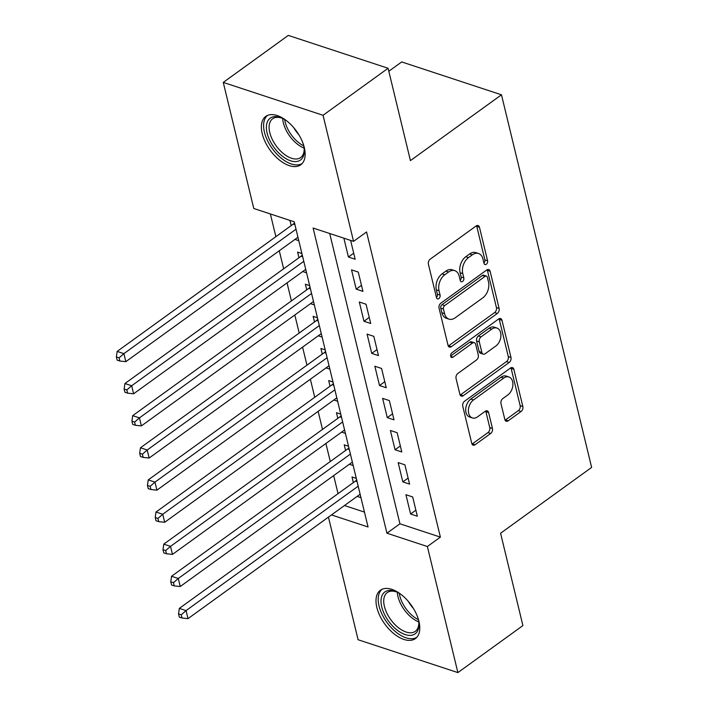 <?xml version="1.0" encoding="UTF-8"?>
<svg xmlns="http://www.w3.org/2000/svg" width="708" height="708" viewBox="0 0 708 708"><rect width="100%" height="100%" fill="white"/><g stroke="black" fill="none" stroke-linecap="round" stroke-linejoin="round"><path stroke-width="1.06" d="M486.325 264.261A2.628 1.761 108.2 0 0 487.582 260.765L479.475 227.268A3.752 2.522 108.2 0 0 478.095 225.542A3.752 2.522 108.2 0 0 476.157 225.958L430.199 259.181A3.752 2.522 108.2 0 0 428.402 264.181L436.509 297.679A2.628 1.761 108.2 0 0 437.473 298.891A2.628 1.761 108.2 0 0 438.827 298.599A2.628 1.761 108.2 0 0 440.084 295.094L439.04 290.767A12.018 8.062 108.2 0 1 444.766 274.766L448.598 271.996A12.018 8.062 108.2 0 1 454.801 270.668A12.018 8.062 108.2 0 1 459.209 276.182L460.253 280.518A2.628 1.761 108.2 0 0 461.218 281.722A2.628 1.761 108.2 0 0 462.581 281.43A2.628 1.761 108.2 0 0 463.829 277.934L462.784 273.598A12.018 8.062 108.2 0 1 468.51 257.597L472.342 254.827A12.018 8.062 108.2 0 1 478.546 253.508A12.018 8.062 108.2 0 1 482.953 259.013L484.006 263.349A2.628 1.761 108.2 0 0 484.971 264.553A2.628 1.761 108.2 0 0 486.325 264.261M483.945 263.102A2.628 1.761 108.2 0 0 484.883 259.88L476.776 226.374A3.752 2.522 108.2 0 0 476.546 225.719M436.447 297.44A2.628 1.761 108.2 0 0 437.385 294.209L436.34 289.873L439.04 290.767M460.2 280.271A2.628 1.761 108.2 0 0 461.138 277.04L460.085 272.704L462.784 273.598M376.851 607.473A29.851 16.249 54.1 0 1 380.4 590.215A29.851 16.249 54.1 0 1 401.861 595.083A29.851 16.249 54.1 0 1 418.924 621.332A29.851 16.249 54.1 0 1 415.375 638.598A29.851 16.249 54.1 0 1 393.913 633.731A29.851 16.249 54.1 0 1 376.851 607.473M262.226 133.679A29.851 16.249 54.1 0 1 265.774 116.413A29.851 16.249 54.1 0 1 287.236 121.28A29.851 16.249 54.1 0 1 304.298 147.538A29.851 16.249 54.1 0 1 300.75 164.796A29.851 16.249 54.1 0 1 279.288 159.928A29.851 16.249 54.1 0 1 262.226 133.679M504.839 419.525A3.752 2.522 108.2 0 0 506.211 421.251A3.752 2.522 108.2 0 0 508.149 420.835L521.044 411.507A3.752 2.522 108.2 0 0 522.84 406.516L513.84 369.31A3.752 2.522 108.2 0 0 512.459 367.585A3.752 2.522 108.2 0 0 510.521 368.001L464.563 401.224A3.752 2.522 108.2 0 0 462.767 406.224L471.767 443.429A3.752 2.522 108.2 0 0 473.148 445.155A3.752 2.522 108.2 0 0 475.086 444.739L490.662 433.473A3.752 2.522 108.2 0 0 492.449 428.482L488.6 412.552A3.752 2.522 108.2 0 0 487.219 410.835A3.752 2.522 108.2 0 0 485.281 411.251L477.564 416.835A10.045 6.735 108.2 0 1 472.378 417.941A10.045 6.735 108.2 0 1 468.413 409.914A10.045 6.735 108.2 0 1 473.475 399.967L503.733 378.09A10.045 6.735 108.2 0 1 508.919 376.983A10.045 6.735 108.2 0 1 512.884 385.002A10.045 6.735 108.2 0 1 507.822 394.958L502.777 398.604A3.752 2.522 108.2 0 0 500.981 403.604L504.839 419.525M331.477 514.928L368.054 526.973L294.227 221.816L253.774 208.488L223.268 82.411L288.306 35.4L388.09 68.269L410.428 160.619L501.476 94.801L591.623 467.422L500.574 533.239L522.911 625.589L457.881 672.6L358.098 639.731L328.441 517.123M388.09 68.269L323.052 115.28L353.549 241.366L313.104 228.038L386.931 533.195L427.375 546.523L457.881 672.6M329.707 233.507L399.931 523.796L440.385 537.115L366.558 231.959L353.549 241.366M440.385 537.115L427.375 546.523M497.326 313.449A3.752 2.522 108.2 0 0 499.113 308.458L490.113 271.252A3.752 2.522 108.2 0 0 488.732 269.527A3.752 2.522 108.2 0 0 486.794 269.943L440.836 303.166A3.752 2.522 108.2 0 0 439.049 308.166L448.049 345.371A3.752 2.522 108.2 0 0 449.421 347.097A3.752 2.522 108.2 0 0 451.359 346.681L497.326 313.449L494.626 312.564A3.752 2.522 108.2 0 0 496.423 307.564L487.414 270.359A3.752 2.522 108.2 0 0 487.184 269.704M501.972 320.281L510.981 357.487A3.752 2.522 108.2 0 1 509.185 362.478L463.227 395.71A3.752 2.522 108.2 0 1 461.289 396.126A3.752 2.522 108.2 0 1 459.908 394.4L456.058 378.479A3.752 2.522 108.2 0 1 457.846 373.479L476.484 360A3.752 2.522 108.2 0 0 478.281 355.009L475.723 344.442A3.752 2.522 108.2 0 0 474.342 342.725A3.752 2.522 108.2 0 0 472.404 343.132L452.996 357.168A2.628 1.761 108.2 0 1 451.642 357.452A2.628 1.761 108.2 0 1 450.607 355.354A2.628 1.761 108.2 0 1 451.934 352.752L498.662 318.972A3.752 2.522 108.2 0 1 500.6 318.556A3.752 2.522 108.2 0 1 501.972 320.281L499.282 319.388L508.282 356.593L510.981 357.487M356.292 478.378L352 476.962L353.354 482.582M348.522 446.252L344.23 444.836L345.584 450.456M340.752 414.136L336.45 412.72L337.813 418.339M332.981 382.01L328.68 380.594L330.043 386.214M325.211 349.885L320.91 348.469L322.273 354.097M317.432 317.768L313.14 316.352L314.502 321.972M309.661 285.643L305.369 284.227L306.732 289.846M301.891 253.526L297.599 252.11L298.962 257.73M343.867 238.171L348.424 257.022L355.168 259.243L350.61 240.393M362.939 291.369L358.275 272.093L351.531 269.872L356.195 289.147L362.939 291.369M370.709 323.494L366.045 304.219L359.31 301.997L363.965 321.273L370.709 323.494M378.479 355.611L373.815 336.335L367.08 334.123L371.735 353.389L378.479 355.611M386.249 387.736L381.585 368.461L374.851 366.24L379.515 385.515L386.249 387.736M394.02 419.853L389.365 400.586L382.621 398.365L387.285 417.631L394.02 419.853M401.799 451.978L397.135 432.703L390.391 430.482L395.055 449.757L401.799 451.978M409.569 484.104L404.905 464.829L398.161 462.607L402.825 481.882L409.569 484.104M405.932 494.733L410.596 513.999L417.339 516.221L412.675 496.945L405.932 494.733M270.376 213.966L275.872 236.676M279.279 250.747L283.642 268.801M287.05 282.873L291.413 300.918M294.82 314.989L299.183 333.043M302.59 347.115L306.953 365.169M310.361 379.231L314.733 397.285M318.131 411.357L322.503 429.411M325.901 443.482L330.273 461.528M333.672 475.599L338.043 493.653M344.486 505.53L364.452 512.105M289.926 220.4L291.192 225.604M294.953 239.41L298.785 240.676M302.723 271.536L306.555 272.792M310.502 303.652L314.325 304.918M318.273 335.778L322.096 337.043M326.043 367.903L329.866 369.16M333.813 400.02L337.645 401.286M341.583 432.146L345.416 433.402M349.354 464.262L353.186 465.528M357.124 496.388L360.956 497.653M501.476 94.801L401.693 61.932L388.807 71.251M223.268 82.411L323.052 115.28M399.931 523.796L386.931 533.195M348.424 257.022L353.708 253.207M356.195 289.147L361.478 285.333M363.965 321.273L369.249 317.45M371.735 353.389L377.019 349.575M379.515 385.515L384.789 381.701M387.285 417.631L392.559 413.817M395.055 449.757L400.33 445.943M402.825 481.882L408.109 478.059M410.596 513.999L415.879 510.185M478.546 253.508L475.847 252.614A12.018 8.062 108.2 0 0 469.643 253.942L472.342 254.827M460.085 272.704A12.018 8.062 108.2 0 1 465.82 256.712L469.643 253.942M454.801 270.668L452.102 269.783A12.018 8.062 108.2 0 0 445.898 271.111L448.598 271.996M436.34 289.873A12.018 8.062 108.2 0 1 442.066 273.881L445.898 271.111M448.279 346.026A3.752 2.522 108.2 0 0 448.668 345.787L494.626 312.564M487.378 277.297A2.628 1.761 108.2 0 0 486.414 276.093A2.628 1.761 108.2 0 0 485.06 276.386L444.712 305.555A2.628 1.761 108.2 0 0 443.456 309.051L444.562 313.617A12.018 8.062 108.2 0 0 448.978 319.131A12.018 8.062 108.2 0 0 455.173 317.804L482.759 297.873A12.018 8.062 108.2 0 0 488.485 281.873L487.378 277.297M486.414 276.093L483.714 275.208A2.628 1.761 108.2 0 0 482.36 275.5L485.06 276.386M448.978 319.131L446.279 318.246A12.018 8.062 108.2 0 1 441.872 312.732L440.765 308.166A2.628 1.761 108.2 0 1 442.013 304.661L482.36 275.5M460.138 395.055A3.752 2.522 108.2 0 0 460.527 394.816L506.485 361.593A3.752 2.522 108.2 0 0 508.282 356.593M474.342 342.725L471.643 341.831A3.752 2.522 108.2 0 0 469.705 342.247L450.633 356.036M495.83 346.017A10.045 6.735 108.2 0 0 500.892 336.07A10.045 6.735 108.2 0 0 496.936 328.043A10.045 6.735 108.2 0 0 491.75 329.149L481.086 336.858A3.752 2.522 108.2 0 0 479.298 341.858L481.856 352.425A3.752 2.522 108.2 0 0 483.228 354.142A3.752 2.522 108.2 0 0 485.166 353.726L495.83 346.017M496.936 328.043L494.237 327.158A10.045 6.735 108.2 0 0 489.051 328.264L491.75 329.149M483.228 354.142L480.537 353.257A3.752 2.522 108.2 0 1 479.157 351.531L476.599 340.973A3.752 2.522 108.2 0 1 478.387 335.973L489.051 328.264M499.282 319.388A3.752 2.522 108.2 0 0 499.043 318.733M508.919 376.983L506.229 376.09A10.045 6.735 108.2 0 0 501.043 377.205L503.733 378.09M472.378 417.941L469.678 417.056A10.045 6.735 108.2 0 1 465.722 409.029A10.045 6.735 108.2 0 1 470.785 399.073L501.043 377.205M472.006 444.084A3.752 2.522 108.2 0 0 472.386 443.845L487.962 432.588A3.752 2.522 108.2 0 0 489.759 427.588L485.9 411.667A3.752 2.522 108.2 0 0 485.67 411.012M505.07 420.18A3.752 2.522 108.2 0 0 505.459 419.941L518.353 410.622A3.752 2.522 108.2 0 0 520.141 405.622L511.141 368.417A3.752 2.522 108.2 0 0 510.91 367.762M294.457 222.79L294.183 223.17A3.823 2.567 -71.8 0 1 293.271 224.1L117.156 351.416L123.9 353.637L125.838 361.664L297.953 237.242M296.015 229.215L123.9 353.637L119.077 357.823L116.377 356.929L117.156 360.142L119.856 361.036L119.077 357.823M125.838 361.664L119.856 361.036M116.377 356.929L117.156 351.416M303.281 144.069A25.833 14.063 54.1 0 1 303.546 145.096A25.833 14.063 54.1 0 1 304.254 149.68A25.833 14.063 54.1 0 1 288.563 159.999A25.833 14.063 54.1 0 1 267.137 133.104A25.833 14.063 54.1 0 1 281.226 117.829A25.833 14.063 54.1 0 1 286.253 120.519M282.049 118.174A23.913 13.018 -125.9 0 0 272.633 118.776A23.913 13.018 -125.9 0 0 269.792 132.608A23.913 13.018 -125.9 0 0 283.466 153.645A23.913 13.018 -125.9 0 0 300.661 157.548A23.913 13.018 -125.9 0 0 304.183 148.795M267.474 115.457A29.656 16.142 -125.9 0 0 264.447 132.219A29.656 16.142 -125.9 0 0 280.988 157.964A29.656 16.142 -125.9 0 0 302.201 163.486M298.732 134.538A18.833 10.248 54.1 0 1 293.873 127.821M417.906 617.863A25.833 14.063 54.1 0 1 418.879 623.482A25.833 14.063 54.1 0 1 413.614 634.678A25.833 14.063 54.1 0 1 386.825 618.553A25.833 14.063 54.1 0 1 386.32 591.127A25.833 14.063 54.1 0 1 395.852 591.631A25.833 14.063 54.1 0 1 400.878 594.313M396.675 591.976A23.913 13.018 -125.9 0 0 388.639 591.8A23.913 13.018 -125.9 0 0 387.258 592.578A23.913 13.018 -125.9 0 0 389.887 618.403A23.913 13.018 -125.9 0 0 413.906 632.12A23.913 13.018 -125.9 0 0 415.277 631.341A23.913 13.018 -125.9 0 0 418.809 622.589M382.099 589.251A29.656 16.142 -125.9 0 0 386.179 621.367A29.656 16.142 -125.9 0 0 415.631 637.908A29.656 16.142 -125.9 0 0 416.826 637.288M413.357 608.34A18.833 10.248 54.1 0 1 408.498 601.614M302.228 254.907L301.953 255.287A3.823 2.567 -71.8 0 1 301.042 256.225L124.927 383.532L131.67 385.754L133.608 393.79L305.723 269.367M303.785 261.332L131.67 385.754L126.847 389.94L124.148 389.055L124.927 392.267L127.626 393.152L126.847 389.94M133.608 393.79L127.626 393.152M124.148 389.055L124.927 383.532M309.998 287.032L309.723 287.413A3.823 2.567 -71.8 0 1 308.812 288.342L132.697 415.658L139.441 417.879L141.379 425.906L313.494 301.484M311.555 293.457L139.441 417.879L134.617 422.065L131.918 421.18L132.697 424.393L135.396 425.278L134.617 422.065M141.379 425.906L135.396 425.278M131.918 421.18L132.697 415.658M317.768 319.158L317.494 319.538A3.823 2.567 -71.8 0 1 316.582 320.467L140.467 447.783L147.211 450.005L149.149 458.032L321.273 333.61M319.326 325.583L147.211 450.005L142.388 454.191L139.688 453.297L140.467 456.51L143.166 457.403L142.388 454.191M149.149 458.032L143.166 457.403M139.688 453.297L140.467 447.783M325.538 351.274L325.264 351.655A3.823 2.567 -71.8 0 1 324.353 352.593L148.238 479.9L154.981 482.121L156.919 490.157L329.043 365.735M327.096 357.699L154.981 482.121L150.158 486.308L147.459 485.423L148.238 488.635L150.937 489.52L150.158 486.308M156.919 490.157L150.937 489.52M147.459 485.423L148.238 479.9M333.318 383.4L333.043 383.78A3.823 2.567 -71.8 0 1 332.123 384.709L156.008 512.026L162.751 514.247L164.698 522.274L336.813 397.852M334.866 389.825L162.751 514.247L157.928 518.433L155.229 517.548L156.008 520.752L158.707 521.646L157.928 518.433M164.698 522.274L158.707 521.646M155.229 517.548L156.008 512.026M341.088 415.516L340.814 415.897A3.823 2.567 -71.8 0 1 339.893 416.835L163.778 544.142L170.522 546.364L172.469 554.399L344.584 429.977M342.637 421.941L170.522 546.364L165.699 550.55L163.008 549.665L163.778 552.877L166.477 553.762L165.699 550.55M172.469 554.399L166.477 553.762M163.008 549.665L163.778 544.142M348.858 447.642L348.584 448.022A3.823 2.567 -71.8 0 1 347.663 448.961L171.548 576.268L178.292 578.489L180.239 586.516L352.354 462.094M350.407 454.067L178.292 578.489L173.469 582.675L170.778 581.79L171.548 585.003L174.248 585.888L173.469 582.675M180.239 586.516L174.248 585.888M170.778 581.79L171.548 576.268M356.628 479.767L356.354 480.148A3.823 2.567 -71.8 0 1 355.434 481.077L179.319 608.393L186.062 610.615L188.009 618.642L360.124 494.219M358.186 486.192L186.062 610.615L181.239 614.801L178.549 613.907L179.328 617.119L182.018 618.013L181.239 614.801M188.009 618.642L182.018 618.013M178.549 613.907L179.319 608.393M484.883 259.88L487.582 260.765M437.385 294.209L440.084 295.094M461.138 277.04L463.829 277.934M465.82 256.712L468.51 257.597M442.066 273.881L444.766 274.766M476.776 226.374L479.475 227.268M448.668 345.787L451.359 346.681M487.414 270.359L490.113 271.252M496.423 307.564L499.113 308.458M442.013 304.661L444.712 305.555M440.765 308.166L443.456 309.051M441.872 312.732L444.562 313.617M506.485 361.593L509.185 362.478M460.527 394.816L463.227 395.71M469.705 342.247L472.404 343.132M450.722 356.416L452.996 357.168M478.387 335.973L481.086 336.858M476.599 340.973L479.298 341.858M479.157 351.531L481.856 352.425M470.785 399.073L473.475 399.967M485.9 411.667L488.6 412.552M489.759 427.588L492.449 428.482M487.962 432.588L490.662 433.473M472.386 443.845L475.086 444.739M511.141 368.417L513.84 369.31M520.141 405.622L522.84 406.516M518.353 410.622L521.044 411.507M505.459 419.941L508.149 420.835M293.271 224.1L294.909 224.64M304.104 148.096A23.913 13.018 54.1 0 1 283.342 122.811A23.913 13.018 54.1 0 1 282.687 118.466M284.704 119.546A23.134 12.594 -125.9 0 0 285.182 122.059A23.134 12.594 -125.9 0 0 303.714 145.839M418.729 621.898A23.913 13.018 54.1 0 1 397.312 592.269M399.33 593.339A23.134 12.594 -125.9 0 0 418.339 619.642M301.042 256.225L302.679 256.765M308.812 288.342L310.449 288.882M316.582 320.467L318.219 321.007M324.353 352.593L325.99 353.133M332.123 384.709L333.76 385.249M339.893 416.835L341.53 417.375M347.663 448.961L349.301 449.491M355.434 481.077L357.08 481.617"/></g></svg>
